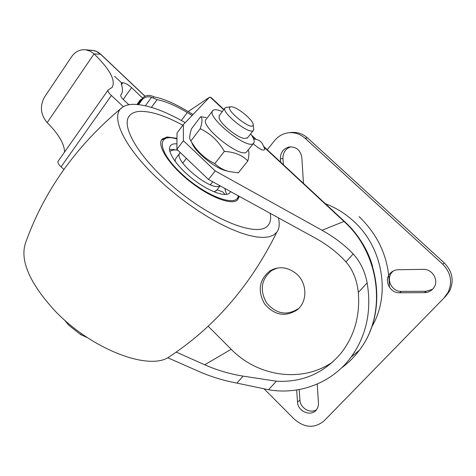 <?xml version="1.0" encoding="UTF-8"?>
<svg xmlns="http://www.w3.org/2000/svg" width="476" height="476" viewBox="0 0 476 476"><rect width="100%" height="100%" fill="white"/><g stroke="black" fill="none" stroke-linecap="round" stroke-linejoin="round"><path stroke-width="0.71" d="M210.933 97.419L209.494 97.253L188.145 111.58M274.206 268.821L271.606 270.564M293.109 311.822L296.054 310.715M176.227 352.097L204.716 364.789C216.943 370.191 229.753 373.975 243.135 376.129L276.407 381.199C302.498 382.603 324.12 373.166 341.274 352.889C354.483 335.764 360.165 315.618 358.321 292.448C356.905 279.799 352.787 269.63 345.969 261.937C337.787 252.815 327.542 244.848 315.237 238.036L208.488 179.464L215.211 170.938L183.415 140.718L176.899 149.297L208.488 179.464M176.899 149.297L177.03 133.012L183.314 124.664L183.415 140.718M332.998 361.778C302.325 383.37 257.861 376.76 231.187 349.283L208.143 326.221M297.06 274.384C288.337 266.971 279.323 265.781 270.011 270.814C259.128 279.727 257.349 290.806 264.686 304.051C274.61 315.475 285.511 317.355 297.387 309.68C307.442 301.641 307.335 283.75 297.06 274.384M139.89 101.787L140.325 99.823L141.902 99.002M209.494 97.253L183.314 124.664M215.211 170.938L322.014 230.265C334.241 237.102 344.624 244.991 353.18 253.928C360.29 261.735 364.949 271.38 367.151 282.881C371.798 310.923 366.455 335.645 351.115 357.054C332.052 383.049 299.333 395.205 268.524 389.737L236.858 383.097C223.678 380.645 211.029 376.772 198.897 371.464L167.802 357.773M138.617 104.577L141.872 100.067C144.377 97.044 147.596 96.128 151.529 97.312L157.08 99.668C165.571 101.299 175.65 105.589 187.306 112.544L192.125 115.436M193.024 114.496L186.443 110.563C174.192 103.28 163.571 98.758 154.593 97.015L151.749 95.932C147.834 94.754 144.627 95.67 142.128 98.687L141.872 100.067M137.927 104.506L142.128 98.687M253.268 143.591L254.505 144.823C260.556 149.821 263.99 151.267 264.805 149.155L264.591 148.458M140.271 111.354C135.392 111.568 131.822 113.008 129.549 115.668C119.756 126.223 140.902 160.87 178.232 190.918C215.455 221.072 256.13 236.346 266.881 226.57C270.273 223.69 271.362 219.263 270.154 213.296C271.362 219.263 270.273 223.69 266.881 226.57C256.13 236.346 215.455 221.072 178.232 190.918C140.902 160.87 119.756 126.223 129.549 115.668C131.822 113.008 135.392 111.568 140.271 111.354C151.303 111.206 165.505 115.835 182.873 125.247C165.505 115.835 151.303 111.206 140.271 111.354M176.989 138.355L167.106 136.963L162.143 139.093C156.402 144.906 168.337 164.143 188.728 180.535C209.041 197.005 231.645 205.668 237.536 199.98L239.333 196.386M185.229 122.659C164 110.497 146.554 104.387 132.893 104.321C128.401 104.452 124.837 105.499 122.207 107.451C76.321 145.591 44.066 190.822 25.442 243.147C19.897 260.396 29.47 282.679 54.151 309.995C89.47 347.867 146.138 370.31 167.641 357.875L172.961 354.352M122.207 107.451C110.016 115.525 122.737 145.043 155.456 176.519L165.285 185.598L175.763 194.416L186.669 202.782L197.784 210.523L208.881 217.49L219.722 223.547L230.11 228.593L239.839 232.544L248.746 235.352L256.677 236.988L263.514 237.465L269.178 236.804L273.599 235.049L276.752 232.276C279.352 228.772 279.906 223.952 278.406 217.829M180.309 152.552L180.124 152.731C171.723 159.228 211.624 192.334 219.989 185.777M230.598 191.596L229.575 193.066C224.97 197.576 207.238 190.751 191.394 177.899C175.483 165.107 166.088 150.023 170.646 145.477C171.919 144.151 174.014 143.609 176.941 143.853M179.755 153.213L175.828 158.365L174.989 161.203M214.051 191.852L216.645 190.263M176.144 149.994L172.889 149.452L169.498 149.565M226.576 194.369L224.767 188.395M226.659 107.261L225.231 107.766C219.977 111.503 249.454 135.315 253.345 130.478L253.815 129.389L253.643 128.211M231.146 106.844C236.405 106.166 253.904 120.422 253.137 124.766C252.94 132.382 222.244 107.582 230.973 106.856L231.146 106.844M64.212 319.735L68.847 325.292L80.587 334.563L87.37 337.639M81.396 333.527L80.587 334.563M219.269 115.525L219.097 118.173C220.834 124.301 237.155 137.481 244.271 138.51L247.556 137.784M250.62 133.917C254.059 138.576 255.011 141.711 253.482 143.324C247.698 150.517 205.138 116.138 212.873 110.521C214.379 109.188 217.526 109.539 222.304 111.574M228.76 171.419L226.142 170.759C215.592 168.641 195.344 152.29 191.977 143.163M248.216 149.934L248.615 150.993C249.21 152.879 248.948 156.205 247.817 160.965C242.296 155.176 234.478 151.987 224.369 151.404C218.371 141.063 210.332 133.494 200.253 128.698C202.437 121.898 202.568 117.905 200.64 116.721L206.227 117.507M247.157 151.267L246.711 151.826C240.749 159.234 198.385 125.015 206.281 119.167L212.558 110.938M200.64 116.721L191.554 128.704C189.835 133.988 189.311 137.54 189.978 139.367L190.9 140.956C196.731 151.124 204.692 158.675 214.789 163.601C219.275 167.76 224.166 170.426 229.468 171.598L238.297 172.842L247.817 160.965M190.9 140.956L200.253 128.698M214.789 163.601L224.369 151.404M121.338 83.139L121.344 84.294C122.969 88.792 122.856 92.273 121.005 94.73L120.874 94.891C120.345 95.837 121.201 97.419 123.445 99.645L128.841 104.732M123.349 106.689L111.408 95.492C108.647 92.981 107.54 91.16 108.094 90.035L112.193 87.34C115.852 80.373 109.813 69.222 94.064 53.889L89.982 51.057L85.4 49.754C79.784 49.367 75.19 51.688 71.614 56.715L44.631 96.872C39.651 106.059 40.502 114.639 47.189 122.606C58.578 134.006 64.367 143.829 64.563 152.07M121.374 83.092L122.82 82.735C125.343 83.05 128.264 84.68 131.584 87.638L142.604 98.092M111.408 95.492L61.065 166.862L63.909 169.438M61.065 166.862C58.429 164.404 57.459 162.512 58.155 161.197L108.058 90.089M277.573 267.976L271.838 270.422C261.175 279.162 259.438 290.015 266.625 302.98C276.342 314.16 287.022 315.999 298.66 308.49L298.678 308.484M276.253 268.238L275.485 268.625M296.959 309.787L297.726 309.388M307.52 137.921L444.298 262.954L442.68 264.174L305.051 138.254L307.52 137.921C302.611 133.619 297.018 131.822 290.747 132.53L288.867 132.75M445.97 295.959L324.073 420.873L445.97 295.959L449.564 291.068C454.247 280.804 452.492 271.433 444.298 262.954M393.384 270.927L392.242 271.998C385.429 278.698 391.694 291.877 401.482 291.395L426.163 291.252L432.523 289.331M299.184 389.57L299.916 400.048C300.16 408.003 310.257 413.965 316.486 409.741M290.735 146.81C285.517 148.738 282.917 152.629 282.946 158.472L283.387 164.72M280.578 162.108L280.352 158.936C280.394 152.594 283.309 148.607 289.111 146.983C296.227 146.548 300.469 150.053 301.826 157.502L303.462 183.367M317.206 384.072L318.509 404.011L317.974 406.998L316.594 409.604C311.447 417.143 297.732 411.621 297.512 402.036L296.661 389.999M399.608 292.776C389.767 293.252 383.454 279.983 390.308 273.242C392.45 271.005 395.116 269.832 398.311 269.731L423.194 269.351C432.285 268.833 439.08 280.102 434.052 287.403C431.797 290.765 428.59 292.514 424.437 292.651L399.608 292.776L401.482 291.395M305.051 138.254C300.112 133.923 294.489 132.114 288.188 132.828C282.738 133.637 278.222 136.213 274.628 140.551L267.238 149.72M264.168 388.946L294.46 419.32C304.771 428.037 314.642 428.555 324.073 420.873M442.68 264.174C450.927 272.706 452.694 282.143 447.981 292.478L444.37 297.399M371.756 326.869C390.939 294.977 383.019 247.544 353.638 221.227C345.189 213.462 335.77 207.625 325.37 203.716M210.285 97.241L223.726 109.724M252.161 136.148L255.332 139.093M264.192 147.322L343.993 221.459L344.41 221.405C380.77 253.803 387.553 314.321 359.303 350.306C354.186 357.167 348.236 363.057 341.465 367.984M322.014 230.265L343.993 221.459C380.473 253.976 387.232 314.642 359.303 350.306L351.115 357.054M268.524 389.737L276.407 381.199M358.321 292.448L367.151 282.881M345.969 261.937L353.18 253.928M236.858 383.097L243.135 376.129M231.187 349.283L204.716 364.789M153.403 98.175L153.635 96.705M145.4 105.749L151.529 97.312M151.457 107.362L157.08 99.668M181.356 120.476L187.306 112.544M238.262 195.797C237.262 207.994 205.4 196.207 181.415 173.561C157.187 151.041 156.241 132.59 176.983 138.98M144.966 96.283L100.638 54.27L94.064 53.889L47.189 122.606M123.201 99.407L131.584 87.638M121.469 84.645L122.82 82.735M121.326 84.234L122.386 82.729M145.061 96.235L100.87 54.353L95.962 51.188L90.946 50.111M85.4 49.754L94.76 50.736L97.985 52.164L100.9 54.377M359.088 216.622C379.205 236.019 389.297 259.539 389.35 287.183M282.946 158.472L280.352 158.936M299.916 400.048L297.512 402.036M426.163 291.252L424.437 292.651M372.571 266.316C368.989 253.91 363.099 242.724 354.9 232.752M210.856 97.348L223.916 109.48M251.435 135.035L255.987 139.272M263.912 146.632L344.41 221.405M140.194 100.008L137.005 104.428M273.438 269.273L270.011 270.814M264.805 149.155C261.568 140.967 260.729 142.157 260.307 141.33C259.45 141.039 260.479 140.372 253.541 138.73M167.629 357.881C213.855 327.863 250.233 285.987 276.758 232.264M128.812 116.691L129.549 115.668M161.489 139.986L166.749 137.552L170.836 137.552L176.983 138.825M237.667 199.855L238.851 196.124M225.083 194.5L222.708 191.834L217.014 189.793M178.083 150.428C175.186 149.524 172.431 149.863 169.831 151.433M216.128 190.906L220.15 185.86M170.152 146.132L170.646 145.477M230.973 106.856L226.445 107.279M253.137 124.766L253.815 129.389M210.374 184.765L212.73 181.79M247.27 138.153L253.345 130.478M182.748 163.084L186.384 158.353M219.031 115.835L225.005 108.058M248.151 150.017L248.615 150.993M246.711 151.826L253.482 143.324M121.005 94.73L120.779 95.045M114.627 76.35L122.04 83.223M289.783 146.876L289.111 146.983M392.242 271.998L390.308 273.242M449.564 291.068L447.981 292.478"/></g></svg>
